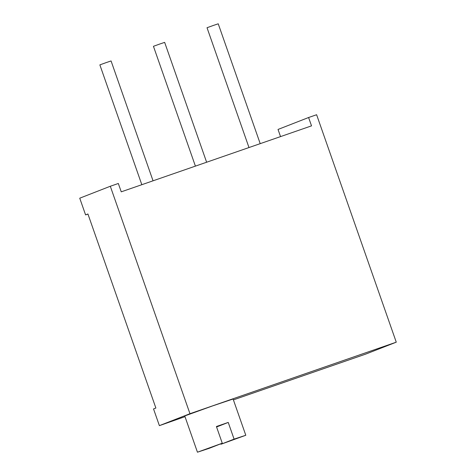 <?xml version="1.0" encoding="UTF-8"?>
<svg xmlns="http://www.w3.org/2000/svg" width="476" height="476" viewBox="0 0 476 476"><rect width="100%" height="100%" fill="white"/><g stroke="black" fill="none" stroke-linecap="round" stroke-linejoin="round"><path stroke-width="0.71" d="M308.597 117.512L316.617 114.728L396.264 342.179L189.96 413.709L110.307 186.259L118.328 183.48L121.249 191.834L311.524 125.86L308.597 117.512L278.026 129.448L280.531 136.606M396.264 342.179L365.693 354.114L233.401 399.876M184.997 416.661L159.383 425.645L153.534 408.943L155.878 408.027L87.923 213.986L85.585 214.896L87.959 214.075M85.585 214.896L79.736 198.195L110.307 186.259M189.96 413.709L159.383 425.645M220.971 444.245L234.085 439.128L245.794 435.266L220.971 444.245L220.81 443.793M222.268 443.221L209.154 448.344L197.445 452.2L222.268 443.221L216.419 426.52L228.236 422.426L234.085 439.128M245.794 435.266L233.097 399.007L212.302 406.01L184.748 415.941L197.445 452.2M216.58 426.972L228.236 422.426M206.626 162.233L164.654 42.376L159.835 44L153.445 46.303L195.404 166.118M260.205 143.651L218.234 23.8L213.415 25.424L207.024 27.727L248.984 147.542M153.046 180.809L111.075 60.952L106.255 62.576L99.865 64.879L141.824 184.7"/></g></svg>
